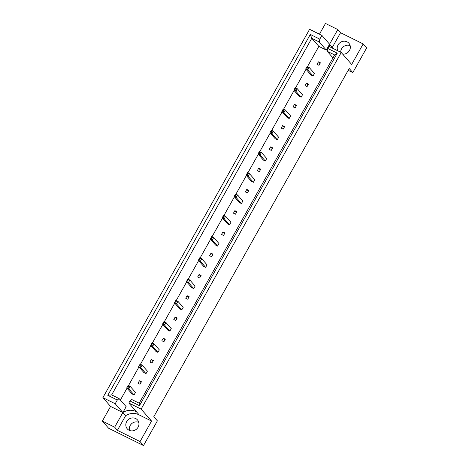 <?xml version="1.0" encoding="UTF-8"?>
<svg xmlns="http://www.w3.org/2000/svg" width="469" height="469" viewBox="0 0 469 469"><rect width="100%" height="100%" fill="white"/><g stroke="black" fill="none" stroke-linecap="round" stroke-linejoin="round"><path stroke-width="0.7" d="M340.687 52.223A6.783 6.285 138.9 0 1 350.155 45.634M337.78 50.781A6.783 6.285 138.9 0 1 339.38 43.201A6.783 6.285 138.9 0 1 347.072 41.829A6.783 6.285 138.9 0 1 348.889 43.23A6.783 6.285 138.9 0 1 349.458 50.529A6.783 6.285 138.9 0 1 342.704 54.164M129.485 430.431A6.783 6.285 138.9 0 1 131.725 423.642A6.783 6.285 138.9 0 1 138.754 422.34M135.67 418.536A6.783 6.285 -41.1 0 0 127.386 420.552A6.783 6.285 -41.1 0 0 127.275 428.854A6.783 6.285 -41.1 0 0 129.092 430.255A6.783 6.285 -41.1 0 0 137.376 428.238A6.783 6.285 -41.1 0 0 137.493 419.937A6.783 6.285 -41.1 0 0 135.67 418.536M141.122 409.115L128.811 403.012L139.24 414.954L151.551 421.056L140.043 441.569L143.514 445.55L157.373 420.857L153.779 416.736L349.206 68.492L352.799 72.613L366.658 47.914L363.182 43.934L351.674 64.441L341.244 52.499L141.122 409.115L151.551 421.056M319.448 34.202L325.486 23.45L337.797 29.553L326.283 50.066L318.85 46.378L311.785 38.288L111.663 394.904L119.103 398.591L126.161 406.682L122.872 412.538L125.628 415.698A13.56 12.569 138.9 0 1 138.783 414.713A13.56 12.569 138.9 0 1 139.24 414.954M136.485 411.8A13.56 12.569 -41.1 0 0 136.028 411.559A13.56 12.569 -41.1 0 0 122.872 412.538L110.561 406.435L102.342 421.086L108.573 428.226L143.514 445.55M110.561 406.435L102.893 397.648L309.593 29.313L321.904 35.415L319.805 39.15L319.225 41.975L311.785 38.288L310.308 34.442L319.805 39.15M321.904 35.415L329.572 44.203A13.56 12.569 -41.1 0 0 329.848 46.847M318.85 46.378L307.506 66.592M306.017 69.248L295.576 87.855M294.086 90.511L283.639 109.119M282.15 111.769L271.709 130.382M270.22 133.032L259.779 151.645M258.29 154.295L247.843 172.909M246.354 175.558L235.913 194.172M234.424 196.822L223.977 215.435M222.494 218.085L212.047 236.698M210.558 239.348L200.116 257.962M198.627 260.612L188.18 279.225M186.691 281.875L176.25 300.488M174.761 303.138L164.32 321.746M162.831 324.401L152.384 343.009M150.895 345.665L140.454 364.272M138.965 366.928L128.524 385.536M127.035 388.191L120.375 400.051M316.98 64.335L318.387 61.826L320.421 62.834L319.008 65.343L316.98 64.335M307.547 67.266L309.177 67.425L314.453 73.463L313.046 75.972L311.011 74.97L305.741 68.925L306.415 67.987L306.984 68.269L307.547 67.266L306.978 66.985L306.415 67.987M305.043 85.598L306.456 83.089L308.485 84.098L307.078 86.607L305.043 85.598M295.611 88.53L297.246 88.688L302.523 94.726L301.11 97.235L299.081 96.233L293.805 90.189L294.479 89.251L295.048 89.532L295.611 88.53L295.042 88.248L294.479 89.251M293.113 106.862L294.52 104.353L296.555 105.355L295.148 107.87L293.113 106.862M283.681 109.793L285.316 109.951L290.587 115.99L289.18 118.499L287.145 117.49L281.875 111.452L282.549 110.514L283.118 110.795L283.681 109.793L283.112 109.506L282.549 110.514M281.183 128.125L282.59 125.616L284.624 126.618L283.212 129.133L281.183 128.125M271.75 131.056L273.38 131.214L278.656 137.253L277.249 139.762L275.215 138.754L269.945 132.715L270.619 131.777L271.188 132.059L271.75 131.056L271.182 130.769L270.619 131.777M269.247 149.388L270.66 146.879L272.688 147.882L271.281 150.397L269.247 149.388M259.814 152.314L261.45 152.472L266.726 158.516L265.313 161.025L263.285 160.017L258.009 153.979L258.683 153.041L259.251 153.322L259.814 152.314L259.246 152.032L258.683 153.041M257.317 170.652L258.724 168.137L260.758 169.145L259.351 171.66L257.317 170.652M247.884 173.577L249.52 173.735L254.79 179.779L253.383 182.289L251.349 181.28L246.078 175.242L246.753 174.304L247.321 174.585L247.884 173.577L247.315 173.296L246.753 174.304M245.387 191.915L246.794 189.4L248.828 190.408L247.415 192.923L245.387 191.915M235.954 194.84L237.584 194.998L242.86 201.043L241.453 203.552L239.419 202.544L234.142 196.505L234.822 195.567L235.391 195.849L235.954 194.84L235.385 194.559L234.822 195.567M233.451 213.178L234.863 210.663L236.892 211.671L235.485 214.186L233.451 213.178M224.018 216.103L225.653 216.262L230.93 222.306L229.517 224.815L227.488 223.807L222.212 217.768L222.886 216.83L223.455 217.112L224.018 216.103L223.449 215.822L222.886 216.83M221.52 234.441L222.927 231.926L224.962 232.935L223.549 235.45L221.52 234.441M212.088 237.367L213.723 237.525L218.994 243.569L217.587 246.078L215.552 245.07L210.282 239.032L210.956 238.094L211.525 238.375L212.088 237.367L211.519 237.085L210.956 238.094M209.59 255.705L210.997 253.19L213.032 254.198L211.619 256.707L209.59 255.705M200.157 258.63L201.787 258.788L207.064 264.833L205.651 267.342L203.622 266.333L198.346 260.295L199.02 259.351L199.595 259.638L200.157 258.63L199.589 258.349L199.02 259.351M197.654 276.968L199.067 274.453L201.095 275.461L199.688 277.97L197.654 276.968M188.221 279.893L189.857 280.052L195.133 286.096L193.72 288.605L191.692 287.597L186.416 281.558L187.09 280.614L187.659 280.902L188.221 279.893L187.653 279.612L187.09 280.614M185.724 298.231L187.131 295.716L189.165 296.725L187.752 299.234L185.724 298.231M176.291 301.157L177.927 301.315L183.197 307.353L181.79 309.868L179.756 308.86L174.486 302.822L175.16 301.878L175.728 302.159L176.291 301.157L175.723 300.875L175.16 301.878M173.794 319.495L175.201 316.98L177.229 317.988L175.822 320.497L173.794 319.495M164.361 322.42L165.991 322.578L171.267 328.617L169.854 331.132L167.826 330.123L162.55 324.085L163.224 323.141L163.792 323.422L164.361 322.42L163.792 322.139L163.224 323.141M161.858 340.752L163.271 338.243L165.299 339.251L163.892 341.76L161.858 340.752M152.425 343.683L154.061 343.841L159.331 349.88L157.924 352.395L155.896 351.387L150.619 345.348L151.294 344.404L151.862 344.686L152.425 343.683L151.856 343.402L151.294 344.404M149.928 362.015L151.335 359.506L153.369 360.514L151.956 363.024L149.928 362.015M140.495 364.946L142.13 365.105L147.401 371.143L145.994 373.658L143.96 372.65L138.689 366.611L139.363 365.668L139.932 365.949L140.495 364.946L139.926 364.665L139.363 365.668M137.992 383.279L139.404 380.769L141.433 381.778L140.026 384.287L137.992 383.279M128.565 386.21L130.194 386.368L135.471 392.406L134.058 394.921L132.029 393.913L126.753 387.869L127.427 386.931L127.996 387.212L128.565 386.21L127.996 385.928L127.427 386.931M119.103 398.591L117.297 400.022L107.8 395.308L310.308 34.442M117.297 400.022L115.204 403.756L102.893 397.648M102.342 421.086L114.653 427.189L122.872 412.538L115.204 403.756M337.797 29.553L340.553 32.713L363.182 43.934M140.043 441.569L117.408 430.349L125.628 415.698M114.653 427.189L117.408 430.349M128.811 403.012L129.966 400.954L131.771 399.524L139.205 403.211L334.632 54.967L327.198 51.279L327.778 48.454L328.933 46.396L341.244 52.499M327.778 48.454L337.281 53.167L139.469 405.662L129.966 400.954M352.799 72.613L348.18 70.321M326.283 50.066L319.225 41.975M332.978 57.904L327.198 51.279M107.8 395.308L111.663 394.904M337.281 53.167L334.632 54.967M139.469 405.662L139.205 403.211M139.404 380.769L140.987 382.581M151.335 359.506L152.917 361.318M163.271 338.243L164.848 340.054M175.201 316.98L176.784 318.791M187.131 295.716L188.714 297.528M199.067 274.453L200.644 276.264M210.997 253.19L212.58 255.001M222.927 231.926L224.51 233.738M234.863 210.663L236.44 212.475M246.794 189.4L248.377 191.211M258.724 168.137L260.307 169.948M270.66 146.879L272.237 148.685M282.59 125.616L284.173 127.421M294.52 104.353L296.103 106.158M306.456 83.089L308.033 84.901M318.387 61.826L319.969 63.637M329.572 44.203L332.328 47.363L340.553 32.713M332.351 48.09A13.56 12.569 138.9 0 1 332.328 47.363M127.996 385.928L128.166 385.36L130.194 386.368L128.787 388.877L127.996 387.212M134.058 394.921L128.787 388.877L126.753 387.869L128.166 385.36M139.926 364.665L140.096 364.096L142.13 365.105L140.718 367.614L139.932 365.949M145.994 373.658L140.718 367.614L138.689 366.611L140.096 364.096M151.856 343.402L152.026 342.833L154.061 343.841L152.654 346.351L151.862 344.686M157.924 352.395L152.654 346.351L150.619 345.348L152.026 342.833M163.792 322.139L163.962 321.57L165.991 322.578L164.584 325.087L163.792 323.422M169.854 331.132L164.584 325.087L162.55 324.085L163.962 321.57M175.723 300.875L175.893 300.307L177.927 301.315L176.514 303.83L175.728 302.159M181.79 309.868L176.514 303.83L174.486 302.822L175.893 300.307M187.653 279.612L187.823 279.043L189.857 280.052L188.45 282.567L187.659 280.902M193.72 288.605L188.45 282.567L186.416 281.558L187.823 279.043M199.589 258.349L199.759 257.78L201.787 258.788L200.38 261.303L199.595 259.638M205.651 267.342L200.38 261.303L198.346 260.295L199.759 257.78M211.519 237.085L211.689 236.517L213.723 237.525L212.31 240.04L211.525 238.375M217.587 246.078L212.31 240.04L210.282 239.032L211.689 236.517M223.449 215.822L223.619 215.259L225.653 216.262L224.246 218.777L223.455 217.112M229.517 224.815L224.246 218.777L222.212 217.768L223.619 215.259M235.385 194.559L235.555 193.996L237.584 194.998L236.177 197.513L235.391 195.849M241.453 203.552L236.177 197.513L234.142 196.505L235.555 193.996M247.315 173.296L247.485 172.733L249.52 173.735L248.107 176.25L247.321 174.585M253.383 182.289L248.107 176.25L246.078 175.242L247.485 172.733M259.246 152.032L259.421 151.469L261.45 152.472L260.043 154.987L259.251 153.322M265.313 161.025L260.043 154.987L258.009 153.979L259.421 151.469M271.182 130.769L271.352 130.206L273.38 131.214L271.973 133.724L271.188 132.059M277.249 139.762L271.973 133.724L269.945 132.715L271.352 130.206M283.112 109.506L283.282 108.943L285.316 109.951L283.903 112.46L283.118 110.795M289.18 118.499L283.903 112.46L281.875 111.452L283.282 108.943M295.042 88.248L295.218 87.68L297.246 88.688L295.839 91.197L295.048 89.532M301.11 97.235L295.839 91.197L293.805 90.189L295.218 87.68M306.978 66.985L307.148 66.416L309.177 67.425L307.77 69.934L306.984 68.269M313.046 75.972L307.77 69.934L305.741 68.925L307.148 66.416"/></g></svg>
